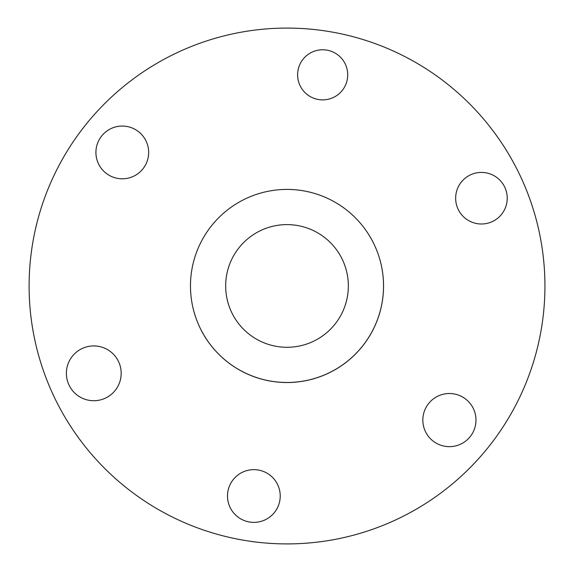 <?xml version="1.0" encoding="UTF-8"?>
<svg xmlns="http://www.w3.org/2000/svg" width="572" height="572" viewBox="0 0 572 572"><rect width="100%" height="100%" fill="white"/><g stroke="black" fill="none" stroke-linecap="round" stroke-linejoin="round"><path stroke-width="0.86" d="M380.788 263.063A96.532 96.532 0 0 1 309.924 379.772A96.532 96.532 0 0 1 193.236 308.887M29.108 286A257.908 257.908 0 0 0 415.973 509.359A257.908 257.908 0 0 0 415.973 62.641A257.908 257.908 0 0 0 29.108 286M280.223 496.01A26.369 26.369 0 0 1 240.676 518.847A26.369 26.369 0 0 1 240.676 473.18A26.369 26.369 0 0 1 280.223 496.01M347.719 74.825A25.054 25.054 0 0 1 310.138 96.525A25.054 25.054 0 0 1 310.138 53.132A25.054 25.054 0 0 1 347.719 74.825M475.976 420.084A26.569 26.569 0 0 1 436.121 443.093A26.569 26.569 0 0 1 436.121 397.075A26.569 26.569 0 0 1 475.976 420.084M148.663 152.438A26.376 26.376 0 0 1 109.102 175.275A26.376 26.376 0 0 1 109.102 129.594A26.376 26.376 0 0 1 148.663 152.438M121.178 373.323A27.399 27.399 0 0 1 80.08 397.054A27.399 27.399 0 0 1 80.08 349.592A27.399 27.399 0 0 1 121.178 373.323M507.228 198.205A25.79 25.79 0 0 1 468.547 220.542A25.79 25.79 0 0 1 468.547 175.869A25.79 25.79 0 0 1 507.228 198.205M348.348 285.95A61.347 61.347 0 0 1 256.335 339.074A61.347 61.347 0 0 1 256.335 232.825A61.347 61.347 0 0 1 348.348 285.95M190.476 285.95A96.532 96.532 0 0 0 335.271 369.548A96.532 96.532 0 0 0 335.271 202.352A96.532 96.532 0 0 0 190.476 285.95"/></g></svg>
